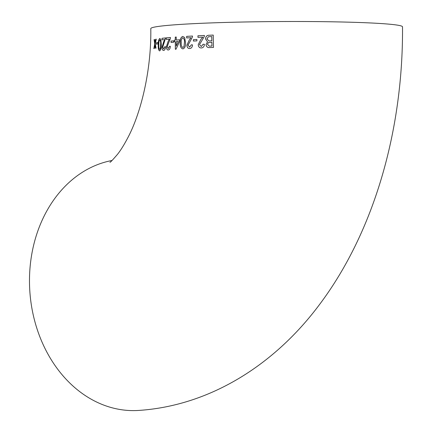 <?xml version="1.0" encoding="UTF-8"?>
<svg xmlns="http://www.w3.org/2000/svg" width="432" height="432" viewBox="0 0 432 432"><rect width="100%" height="100%" fill="white"/><g stroke="black" fill="none" stroke-linecap="round" stroke-linejoin="round"><path stroke-width="0.65" d="M174.361 41.753L175.295 41.683L175.349 49.264L176.018 49.221L179.609 41.386L179.593 39.809L176.24 40.036L176.218 37.039L175.268 37.103L175.284 40.106L174.35 40.176L174.361 41.753M112.05 160.488A125.863 100.462 -94.1 0 0 29.484 281.869A125.863 100.462 -94.1 0 0 139.12 410.4C209.687 405.616 274.39 365.251 319.702 304.295C374.744 230.877 403.229 128.866 402.516 26.827A125.863 6.145 179.6 0 0 316.499 21.6A125.863 6.145 179.6 0 0 176.051 24.716A125.863 6.145 179.6 0 0 150.795 28.582C151.427 69.698 141.259 112.298 128.002 137.403C124.227 144.634 120.722 150.282 117.499 154.337C112.655 159.986 110.128 162.632 109.912 162.281M176.218 37.039L175.948 37.055M175.349 49.264L176.018 49.221M154.553 39.501L154.094 39.604L154.753 43.934L153.835 48.595L154.305 48.492L154.964 45.263L155.466 48.254L156.022 48.152L155.261 43.826L156.233 39.155L155.682 39.263L155.039 42.493L154.553 39.501M157.891 42.498L156.422 42.741L156.395 44.161L157.869 43.918L157.891 42.498M159.629 50.906C160.828 50.031 161.379 47.887 161.276 44.469L160.834 39.49L159.786 38.443C158.69 39.296 158.188 41.44 158.29 44.869C158.074 48.319 158.522 50.333 159.629 50.906L159.592 50.906M159.824 38.443L159.824 38.443C158.728 39.296 158.231 41.44 158.333 44.874L158.29 44.869M164.824 46.688L163.733 49.01L162.718 47.126L165.623 37.924L162.032 38.313L162.027 39.89L164.673 39.598L162.038 47.218C162.108 49.415 162.653 50.485 163.669 50.431C164.732 50.285 165.359 49.07 165.532 46.769L164.786 46.688L163.652 49.005M168.269 49.988C169.484 49.847 170.181 48.632 170.359 46.332L169.517 46.246L168.291 48.562L167.157 46.672L170.343 38.588L170.424 37.481L166.304 37.854L166.304 39.436L169.349 39.155L168.086 41.553L166.374 46.764C166.477 48.956 167.108 50.031 168.269 49.988M173.615 40.862L171.04 41.067L171.04 42.487L173.626 42.282L173.615 40.862M182.909 48.924C184.95 48.076 185.819 45.943 185.517 42.514L184.637 37.519L182.758 36.445C180.781 37.271 179.939 39.404 180.236 42.844C180.009 46.294 180.9 48.319 182.909 48.924M180.236 42.844L180.268 42.844C179.971 39.404 180.814 37.271 182.79 36.445L182.758 36.445M189.664 48.535C191.365 48.411 192.316 47.201 192.521 44.901L191.344 44.809L189.664 47.11L188.006 45.203L192.386 37.147L192.494 36.045L186.656 36.369L186.673 37.946L191.009 37.708L189.254 40.09L186.883 45.284C187.094 47.488 188.017 48.573 189.664 48.535M196.889 39.458L193.379 39.636L193.406 41.062L196.916 40.883L196.889 39.458M201.317 47.947C203.186 47.828 204.228 46.618 204.439 44.323L203.143 44.221L201.307 46.521L199.476 44.615L204.282 36.569L204.395 35.467L197.932 35.77L197.964 37.352L202.77 37.12L200.837 39.501L198.229 44.69C198.466 46.888 199.492 47.979 201.317 47.947M206.015 44.534C206.372 46.764 207.544 47.779 209.531 47.579L213.505 47.412L213.208 35.078L209.239 35.246C206.993 35.176 205.745 36.412 205.502 38.95L207.5 41.812L206.037 44.534C206.399 46.764 207.571 47.779 209.558 47.579M209.126 47.579L209.531 47.579M213.23 35.078L209.239 35.246M209.261 35.251C207.014 35.181 205.772 36.412 205.524 38.95L205.502 38.95M205.524 38.95L207.5 41.812M207.522 41.812L206.037 44.534M209.293 46.143L211.982 46.051L211.885 42.255L208.429 42.552L207.463 44.318L209.266 46.143L211.961 46.051L211.858 42.255M208.975 40.932L211.847 40.835L211.756 36.563L208.348 36.769L206.95 38.907L208.953 40.932L211.826 40.835L211.734 36.563M203.17 44.226L201.307 46.521M204.422 35.467L197.932 35.77M197.964 35.77L197.991 37.352M200.837 39.501L202.77 37.12M200.858 39.501L198.229 44.69M198.256 44.69C198.493 46.894 199.525 47.979 201.339 47.947M196.916 39.463L193.379 39.636M193.412 39.636L193.433 41.062M191.371 44.809L189.664 47.11M192.526 36.045L186.656 36.369M186.689 36.369L186.705 37.951M189.254 40.09L191.009 37.708M189.286 40.09L186.883 45.284M186.916 45.284C187.126 47.488 188.05 48.573 189.697 48.535M180.268 42.844C180.041 46.294 180.932 48.319 182.941 48.924M182.903 47.504L184.032 46.591L184.464 42.59C184.696 40.144 184.145 38.572 182.806 37.865L182.774 37.865C181.478 38.74 180.97 40.376 181.262 42.784C181.03 45.236 181.575 46.807 182.903 47.504L184 46.591L184.432 42.584C184.664 40.144 184.113 38.572 182.774 37.865M175.387 49.27L175.295 41.683M179.626 39.809L176.24 40.036M176.251 37.039L175.268 37.103M175.3 37.103L175.284 40.106M175.322 40.106L174.35 40.176M174.388 40.176L174.398 41.753M176.283 46.051L178.405 41.472L176.251 41.618L176.283 46.051L178.367 41.472M173.653 40.862L171.04 41.067M171.077 41.067L171.077 42.487M169.555 46.246L168.329 48.562M170.462 37.481L166.304 37.854M166.342 37.859L166.342 39.436M168.086 41.553L169.349 39.155M168.124 41.553L166.374 46.764M166.412 46.764C166.514 48.962 167.146 50.036 168.307 49.988M165.661 37.924L162.032 38.313M162.07 38.313L162.065 39.895M163.561 42.001L164.673 39.598M163.598 42.001L162.038 47.218M162.076 47.218C162.151 49.415 162.697 50.485 163.706 50.431M158.333 44.874C158.117 48.319 158.566 50.333 159.673 50.906M159.662 49.486L160.348 48.557L160.682 44.555C160.85 42.115 160.564 40.549 159.813 39.863L159.775 39.863C159.046 40.748 158.733 42.395 158.852 44.793C158.663 47.25 158.933 48.811 159.662 49.486L160.31 48.557L160.639 44.555C160.812 42.115 160.52 40.549 159.775 39.863M157.928 42.498L156.422 42.741M156.46 42.746L156.438 44.161M154.597 39.501L154.094 39.604M154.138 39.609L154.753 43.934M154.796 43.934L153.878 48.6M155.509 48.26L154.964 45.263M156.271 39.155L155.682 39.263M155.725 39.263L155.039 42.493"/></g></svg>
